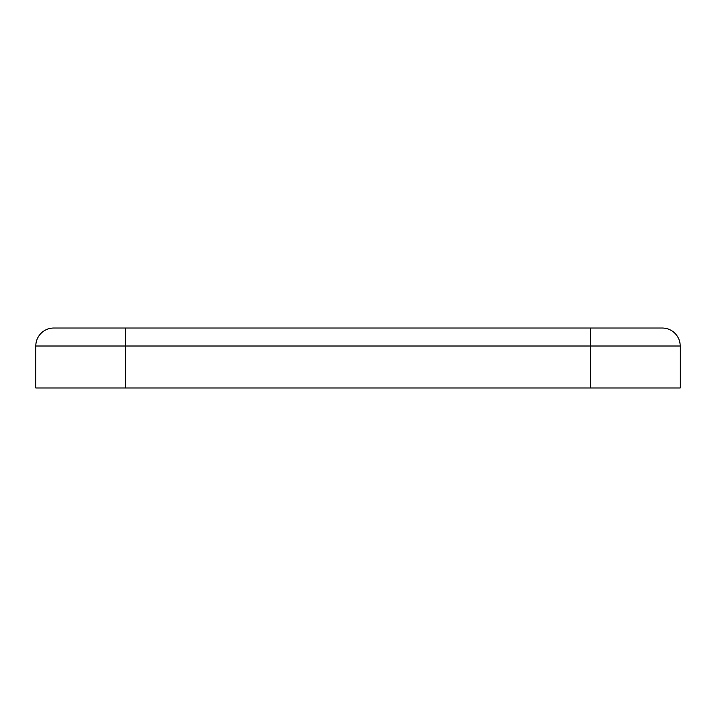 <?xml version="1.0" encoding="UTF-8"?>
<svg xmlns="http://www.w3.org/2000/svg" width="716" height="716" viewBox="0 0 716 716"><rect width="100%" height="100%" fill="white"/><g stroke="black" fill="none" stroke-linecap="round" stroke-linejoin="round"><path stroke-width="1.07" d="M35.8 346.007A17.981 17.981 0 0 1 53.781 328.026L662.219 328.026A17.981 17.981 0 0 1 680.2 346.007L680.2 387.974L35.8 387.974L35.8 346.007L680.2 346.007A17.981 17.981 0 0 0 662.219 328.026M590.279 328.026L590.279 387.974M125.721 328.026L125.721 387.974"/></g></svg>
